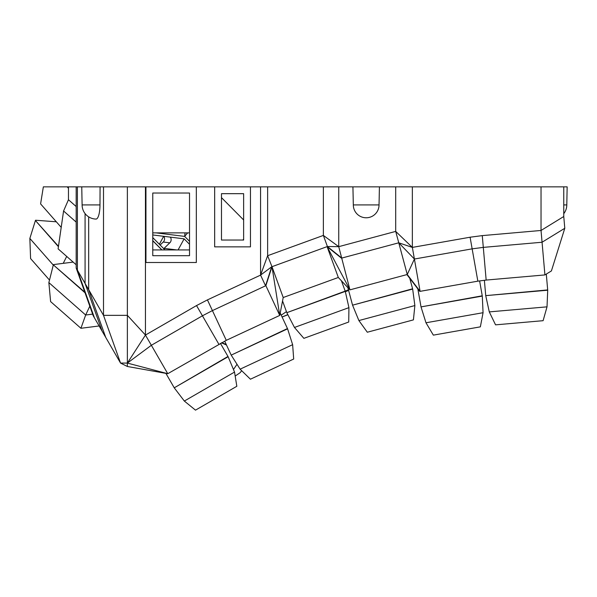 <?xml version="1.0" encoding="UTF-8"?>
<svg xmlns="http://www.w3.org/2000/svg" width="597" height="597" viewBox="0 0 597 597"><rect width="100%" height="100%" fill="white"/><g stroke="black" fill="none" stroke-linecap="round" stroke-linejoin="round"><path stroke-width="0.9" d="M103.505 186.854L77.401 186.854L77.401 270.142L103.505 315.35L103.505 186.854L323.373 186.854L323.373 235.419L267.628 255.71L267.628 186.854M76.177 206.532L68.461 199.741L68.461 186.854L77.401 186.854M68.461 186.854L43.35 186.854L40.596 203.905L61.207 227.353M563.762 204.92L566.792 204.92L567.15 186.854L563.762 186.854L563.762 216.51L541.031 230.472L544.919 274.926L486.159 280.068L483.301 247.382L542.054 242.24L564.792 228.27L563.762 216.51M260.568 186.854L260.568 275.113L267.628 255.71L271.986 266.695L327.41 246.516L323.373 235.419L338.738 246.665L395.707 231.397L412.348 247.404L412.348 186.854L563.762 186.854M412.348 186.854L395.707 186.854L395.707 231.397L398.766 242.807L341.79 258.068L327.41 246.516L338.738 246.665L338.738 186.854L352.924 186.854L353.32 204.92A12.858 12.858 0 0 0 366.177 217.778A12.858 12.858 0 0 0 379.035 204.92L379.423 186.854L395.707 186.854M379.423 186.854L352.924 186.854M338.738 186.854L323.373 186.854M88.669 216.868L88.669 289.664L105.721 337.387L94.445 317.873L77.401 270.142L76.177 268.016L76.177 186.854M100.08 186.854L99.975 204.92A14.149 3.925 90 0 1 96.035 219.069A14.149 14.149 0 0 1 82.11 204.92L81.752 186.854M105.721 337.387L120.549 363.08L127.37 366.483L127.37 315.35L145.452 335.059L127.37 363.08L120.549 363.08L103.505 315.35L127.37 315.35L127.37 186.854M260.568 275.113L265.561 285.814L271.665 266.807L260.568 275.113L207.428 299.895L196.532 305.567L145.452 335.059L145.452 186.854M145.944 186.854L145.944 262.508L196.331 262.508L196.331 186.854M152.765 255.688L189.518 255.688L189.518 193.025L152.765 193.025L152.765 255.688M152.765 249.927L189.518 249.927M152.765 232.882L189.518 232.882M99.975 204.92L82.11 204.92M85.08 213.599L85.08 283.441L102.124 331.163M214.659 186.854L214.659 246.859L250.456 246.859L250.456 186.854M145.452 335.059L167.764 373.7L226.285 340.335L279.739 315.41L265.874 285.672L212.42 310.597L207.428 299.895M196.532 305.567L202.435 315.798L212.42 310.597L226.285 340.335M127.37 366.483L167.764 373.7L127.37 363.08L151.354 345.282L202.435 315.798L218.845 344.208M221.48 240.039L243.636 240.039L243.636 193.674L221.48 193.674L221.48 240.039M379.035 204.92L353.32 204.92M338.738 246.665L349.954 289.851L407.258 274.501L414.4 259.031L472.145 248.852L483.301 247.382L482.272 235.614L541.031 230.472L541.031 186.854M243.636 219.972L221.48 197.629M68.461 188.279L67.207 186.854M265.874 285.672L271.986 266.695L265.561 285.814M283.209 297.522L279.739 315.41L271.986 266.695L283.209 297.522L338.312 277.471L327.089 246.636L341.79 258.068M482.272 235.614L470.093 237.218L412.348 247.404L414.4 259.031L398.766 242.807L412.348 247.404M398.766 242.807L407.258 274.501L420.094 291.343L406.93 274.59L419.758 291.403L477.846 281.165L470.093 237.218M185.048 232.882L184.637 236.397L187.659 232.882M189.518 241.315L184.637 236.397L156.227 232.882M68.461 199.741L63.573 210.987L58.103 248.859L76.177 264.769M76.177 222.084L63.573 210.987M94.445 317.873L93.222 315.746L76.177 268.016M341.462 258.158L327.089 246.636L349.954 289.851L338.312 277.471M544.919 274.926L551.412 270.934L564.792 228.27M160.13 245.031L163.205 242.031L169.772 242.845A3.41 2.418 -82.9 0 0 170.235 237.121L184.13 238.845L189.518 244.27M152.765 234.957L163.668 236.308A3.41 2.418 -82.9 0 1 163.205 242.031M152.765 237.606L164.988 249.927M242.897 240.039L243.636 239.181M477.846 281.165L486.159 280.068M414.4 259.031L420.094 291.343M161.847 249.927L152.765 240.77M169.772 242.845L164.1 248.367L176.697 249.927M178.085 249.927L184.13 238.845M159.347 244.24L163.668 236.308L170.235 237.121M164.1 248.367L163.347 248.27M282.075 317L287.844 314.656L282.075 316.992M345.26 291.321L348.499 290M348.611 290.433L345.365 291.732M287.881 314.731L282.097 317.044M348.484 289.963L345.245 291.284M282.068 316.977L287.821 314.619M345.193 291.135L348.439 289.799M286.441 311.634L281.209 315.141M92.647 314.126L85.669 315.015L80.916 328.283L50.603 301.589L48.864 282.605L53.334 264.874L85.013 292.769M99.124 325.969L80.916 328.283M48.864 282.605L85.669 315.015L89.804 306.179M84.811 292.202L53.334 264.874M73.14 262.098L53.454 264.59M63.23 263.352L66.685 256.419M58.476 246.307L35.417 220.517L58.416 246.68M56.327 221.793L35.551 220.233M49.499 280.083L30.589 258.568L29.85 238.434L35.417 220.517M29.85 238.434L53.282 265.083M226.278 344.566L221.838 342.648M226.487 345.014L221.465 342.85M237.009 364.282L233.464 369.506M241.673 370.692L240.084 372.744L235.173 376.043M234.531 372.073L236.83 386.281L195.495 410.146L184.339 401.05L174.242 387.826L228.129 356.715L234.531 372.073L184.339 401.05M220.435 343.387L227.979 356.461L174.242 387.826M165.899 373.371L174.1 387.572M292.634 344.678L293.687 359.036L250.427 379.207L240.106 369.17L231.203 355.118L287.59 328.82L292.634 344.678L240.106 369.17M280.209 312.992L287.463 328.551L231.203 355.118M224.696 341.163L231.076 354.849M348.932 307.634L348.723 322.022L303.873 338.35L294.463 327.454L286.821 312.679L345.29 291.396L348.932 307.634L294.463 327.454M341.424 280.777L345.185 291.12L286.821 312.679M282.545 300.94L286.717 312.403M414.87 305.56L413.415 319.88L367.312 332.23L358.894 320.559L352.558 305.171L412.661 289.067L414.87 305.56L358.894 320.559M409.781 278.329L412.587 288.784L352.558 305.171M347.857 287.62L352.484 304.888M483.063 312.709L480.361 326.85L433.355 335.133L425.982 322.776L421.019 306.895L482.294 296.09L483.063 312.709L425.982 322.776M479.622 280.926L482.242 295.799L421.019 306.895M417.848 288.896L420.967 306.604M547.024 306.843L543.106 320.686L495.555 324.85L489.286 311.895L485.727 295.634L547.71 290.217L547.024 306.843L489.286 311.895M546.3 274.083L547.68 289.918L485.727 295.634M484.383 280.299L485.704 295.343M161.936 249.927L152.765 240.621M563.762 213.674A14.149 14.149 0 0 0 566.792 204.92"/></g></svg>
